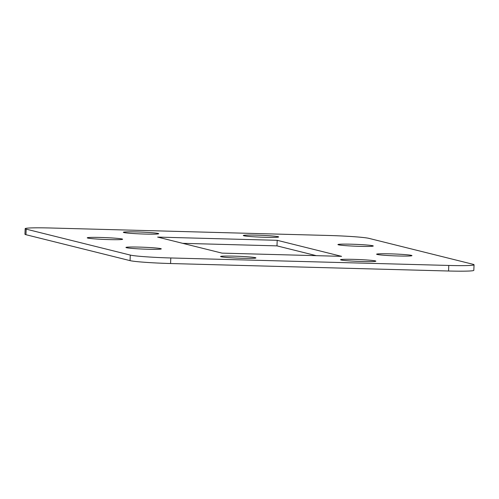 <?xml version="1.0" encoding="UTF-8"?>
<svg xmlns="http://www.w3.org/2000/svg" width="499" height="499" viewBox="0 0 499 499"><rect width="100%" height="100%" fill="white"/><g stroke="black" fill="none" stroke-linecap="round" stroke-linejoin="round"><path stroke-width="0.75" d="M328.429 235.472L50.443 227.993A33.414 1.746 2.3 0 0 25.175 228.673A33.414 1.746 2.3 0 0 26.179 229.147L130.283 255.076A33.414 1.746 2.3 0 0 170.795 257.971L448.782 265.449A33.414 1.746 2.3 0 0 474.05 264.769A33.414 1.746 2.3 0 0 473.046 264.295L368.942 238.366A33.414 1.746 2.3 0 0 328.429 235.472M170.795 257.971L170.571 263.528L448.557 271.007L448.782 265.449M26.179 229.147L25.954 234.705L130.058 260.634L130.283 255.076M316.31 255.669L276.982 245.87L182.69 243.331M170.571 263.528A33.414 1.746 -177.7 0 1 130.058 260.634M25.954 234.705A33.414 1.746 -177.7 0 1 24.95 234.231L25.175 228.673M474.05 264.769L473.825 270.327A33.414 1.746 -177.7 0 1 448.557 271.007M390 253.841A17.683 0.923 2.3 0 0 376.626 254.203A17.683 0.923 2.3 0 0 394.26 255.837A17.683 0.923 2.3 0 0 411.962 255.619A17.683 0.923 2.3 0 0 390 253.841M351.308 244.204A17.683 0.923 2.3 0 0 337.935 244.566A17.683 0.923 2.3 0 0 355.569 246.2A17.683 0.923 2.3 0 0 373.271 245.982A17.683 0.923 2.3 0 0 351.308 244.204M100.63 237.462A17.683 0.923 2.3 0 0 87.256 237.823A17.683 0.923 2.3 0 0 104.89 239.458A17.683 0.923 2.3 0 0 122.598 239.239A17.683 0.923 2.3 0 0 100.63 237.462M139.321 247.099A17.683 0.923 2.3 0 0 125.948 247.46A17.683 0.923 2.3 0 0 143.581 249.095A17.683 0.923 2.3 0 0 161.289 248.876A17.683 0.923 2.3 0 0 139.321 247.099M157.647 237.094L222.018 253.13L341.578 256.349L277.207 240.312L157.647 237.094M353.897 259.374A17.683 0.923 2.3 0 0 340.53 259.736A17.683 0.923 2.3 0 0 358.157 261.37A17.683 0.923 2.3 0 0 375.866 261.152A17.683 0.923 2.3 0 0 353.897 259.374M256.667 235.154A17.683 0.923 2.3 0 0 243.3 235.516A17.683 0.923 2.3 0 0 260.927 237.15A17.683 0.923 2.3 0 0 278.635 236.938A17.683 0.923 2.3 0 0 256.667 235.154M136.726 231.929A17.683 0.923 2.3 0 0 123.359 232.291A17.683 0.923 2.3 0 0 140.992 233.925A17.683 0.923 2.3 0 0 158.694 233.707A17.683 0.923 2.3 0 0 136.726 231.929M233.956 256.143A17.683 0.923 2.3 0 0 220.589 256.505A17.683 0.923 2.3 0 0 238.216 258.139A17.683 0.923 2.3 0 0 255.925 257.927A17.683 0.923 2.3 0 0 233.956 256.143M276.982 245.87L277.207 240.312"/></g></svg>
